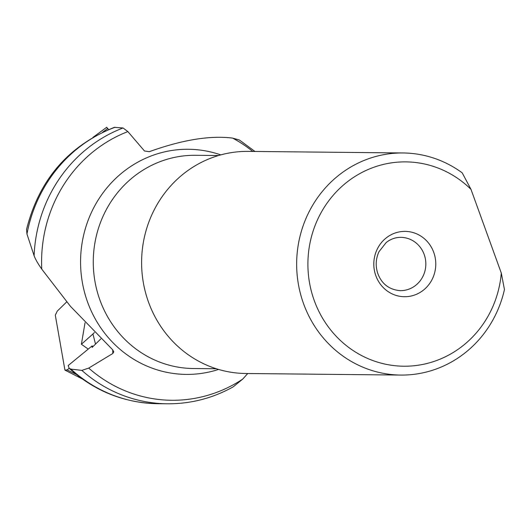 <?xml version="1.0" encoding="UTF-8"?>
<svg xmlns="http://www.w3.org/2000/svg" width="531" height="531" viewBox="0 0 531 531"><rect width="100%" height="100%" fill="white"/><g stroke="black" fill="none" stroke-linecap="round" stroke-linejoin="round"><path stroke-width="0.8" d="M242.72 379.107A138.591 131.429 -89.4 0 1 88.704 368.096L81.84 370.386L70.922 369.098A142.162 134.814 90.6 0 0 157.747 403.706L167.345 403.799C190.675 403.932 212.612 398.29 233.169 386.873L242.72 379.107L247.738 373.519M41.776 269.157A138.591 131.429 -89.4 0 1 127.871 131.588L123.046 127.971L114.364 127.347C68.28 145.852 39.009 179.876 26.55 229.432L26.955 234.032L34.103 255.71C35.298 259.048 37.854 263.535 41.776 269.157L70.417 306.287L112.632 349.737L113.773 351.827L112.818 353.487L88.704 368.096M70.922 369.098L69.229 368.375L68.16 365.56L92.089 345.933L92.129 347.413L100.85 338.897M254.953 151.461L239.388 140.005L232.638 138.106C210.137 135.279 182.365 139.806 149.304 151.687L144.472 150.977L127.871 131.588M93.117 346.444L92.089 345.933M375.842 275.728A32.67 30.984 -89.4 0 1 393.743 233.54A32.67 30.984 -89.4 0 1 433.741 252.371A32.67 30.984 -89.4 0 1 415.839 294.559A32.67 30.984 -89.4 0 1 375.842 275.728M470.997 189.375L501.297 273.073A102.178 96.894 90.6 0 1 375.191 361.372A102.178 96.894 90.6 0 1 321.255 212.373A102.178 96.894 90.6 0 1 470.997 189.375L462.209 172.854A111.059 105.324 90.6 0 0 403.102 152.968A111.059 105.324 90.6 0 0 303.573 303.725A111.059 105.324 -89.4 0 0 400.839 375.072A111.059 105.324 -89.4 0 0 504.45 289.534L501.297 273.073M400.839 375.072L245.793 373.499A111.059 105.324 -89.4 0 1 148.521 302.146A111.059 105.324 90.6 0 1 248.057 151.388L403.102 152.968M106.771 127.52L108.576 129.61M69.13 368.275L67.125 369.934L64.928 370.114L55.304 315.175L57.262 311.12L66.733 301.873M82.132 378.842L64.928 370.114M95.514 344.108L92.932 333.992L81.396 344.254L85.026 322.795M92.932 333.992L94.399 332.552M81.396 344.254L88.226 349.106M218.52 155.53L195.454 155.298A106.618 101.109 90.6 0 0 99.908 300.022A106.618 101.109 90.6 0 0 193.284 368.521L216.349 368.753M220.763 154.893A112.572 106.751 90.6 0 0 110.123 184.171A112.572 106.751 90.6 0 0 87.582 302.079A112.572 106.751 90.6 0 0 218.58 369.437M112.718 349.816L112.818 353.487M167.345 403.799A142.162 134.814 -89.4 0 1 81.84 370.386M34.103 255.71A142.162 134.814 -89.4 0 1 123.046 127.971M115.088 127.261A142.162 134.814 90.6 0 0 26.955 234.032M232.638 138.106A138.591 131.429 -89.4 0 1 252.769 151.435M424.176 254.475A26.656 25.276 -89.4 0 1 400.294 290.663C389.376 289.747 381.915 284.145 377.913 273.837C375.337 266.31 375.689 258.949 378.955 251.76L386.183 242.534C390.643 239.043 395.529 237.317 400.832 237.357A26.656 25.276 90.6 0 1 424.176 254.475M107.846 128.409L102.51 132.332M67.125 369.934L76.225 374.368M157.747 403.706C124.121 402.949 94.618 391.174 69.229 368.375M106.804 127.201L92.938 137.403"/></g></svg>
